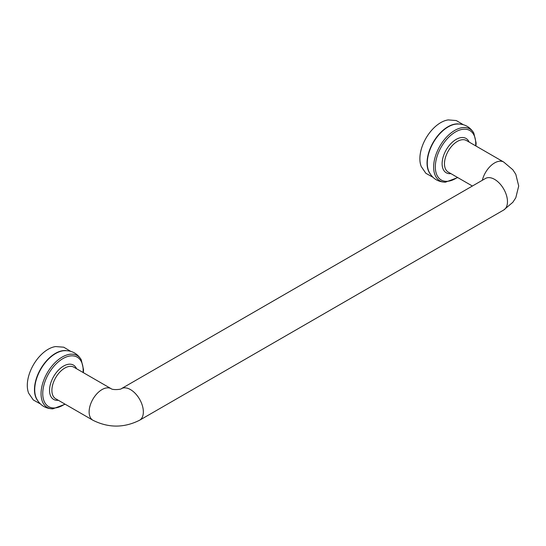 <?xml version="1.0" encoding="UTF-8"?>
<svg xmlns="http://www.w3.org/2000/svg" width="546" height="546" viewBox="0 0 546 546"><rect width="100%" height="100%" fill="white"/><g stroke="black" fill="none" stroke-linecap="round" stroke-linejoin="round"><path stroke-width="0.82" d="M70.693 351.331L63.725 347.195L55.637 346.567A29.498 17.028 120 0 0 48.157 349.283A29.498 17.028 120 0 0 27.3 385.408A29.498 17.028 120 0 0 28.685 393.243L33.272 399.938L40.343 403.903M432.917 177.252L425.853 173.287L421.266 166.591A29.498 17.028 -60 0 1 419.874 158.756A29.498 17.028 -60 0 1 448.211 119.915L456.299 120.543L463.267 124.679M55.637 353.528A29.586 17.083 -60 0 1 63.5 350.757C71.226 350.15 77.129 353.119 81.218 359.684A29.955 17.295 120 0 0 62.237 357.043A29.955 17.295 120 0 0 41.059 393.727A29.955 17.295 120 0 0 52.839 408.845C45.106 408.585 39.578 404.955 36.248 397.966A29.586 17.083 -60 0 1 34.712 389.762A29.586 17.083 -60 0 1 55.637 353.528M66.455 350.655A29.586 17.083 120 0 0 55.399 353.392A29.586 17.083 120 0 0 34.473 389.626A29.586 17.083 120 0 0 37.64 400.573M139.585 420.236L503.699 210.019A18.216 10.517 60 0 0 507.473 201.679A18.216 10.517 60 0 0 499.515 183.347A18.216 10.517 60 0 0 485.483 178.467L121.362 388.684A18.216 10.517 60 0 1 130.474 389.585A18.216 10.517 60 0 1 143.352 411.896A18.216 10.517 60 0 1 139.585 420.236C124.024 428.03 108.463 428.03 92.902 420.236L55.665 398.737A18.216 10.517 -60 0 1 51.89 390.397A18.216 10.517 -60 0 1 64.776 368.086A18.216 10.517 -60 0 1 73.881 367.185L111.118 388.684A18.216 10.517 120 0 0 102.013 389.585A18.216 10.517 120 0 0 89.128 411.896A18.216 10.517 120 0 0 92.902 420.236M448.211 126.877A29.586 17.083 120 0 0 427.286 163.111A29.586 17.083 120 0 0 428.822 171.314C432.159 178.303 437.687 181.934 445.413 182.193A29.955 17.295 -60 0 1 433.633 167.076A29.955 17.295 -60 0 1 454.818 130.392A29.955 17.295 -60 0 1 473.798 133.033C469.71 126.467 463.8 123.492 456.081 124.106A29.586 17.083 120 0 0 448.211 126.877M430.214 173.921A29.586 17.083 -60 0 1 427.054 162.974A29.586 17.083 -60 0 1 447.973 126.74A29.586 17.083 -60 0 1 459.036 124.003M482.336 180.282A18.216 10.517 -60 0 1 494.587 162.933A18.216 10.517 -60 0 1 503.699 162.032L466.461 140.534A18.216 10.517 120 0 0 457.35 141.434A18.216 10.517 120 0 0 444.471 163.745A18.216 10.517 120 0 0 448.239 172.086L472.386 186.029M450.914 173.635A19.813 11.439 -60 0 1 442.117 163.698A19.813 11.439 -60 0 1 453.473 141.25A19.813 11.439 -60 0 1 469.137 142.076M64.851 404.04A28.569 16.496 -60 0 1 42.752 393.577A28.569 16.496 -60 0 1 62.954 358.579A28.569 16.496 -60 0 1 83.156 370.249A28.569 16.496 -60 0 1 83.067 372.488M76.556 368.734A19.813 11.439 120 0 0 60.899 367.902A19.813 11.439 120 0 0 49.543 390.349A19.813 11.439 120 0 0 58.34 400.286M475.641 145.837A28.569 16.496 120 0 0 475.73 143.598A28.569 16.496 120 0 0 455.528 131.927A28.569 16.496 120 0 0 435.326 166.926A28.569 16.496 120 0 0 457.425 177.389M503.699 210.019L512.851 202.279L515.793 197.775L518.7 186.029L515.793 174.276L512.851 169.772L503.699 162.032M81.218 359.684L83.531 369.622L83.381 372.665M475.955 146.014L476.112 142.97L473.798 133.033M121.362 388.684C121.43 389.475 112.612 390.206 111.118 388.684M52.839 408.845L65.165 404.224M457.739 177.573L445.413 182.193"/></g></svg>
